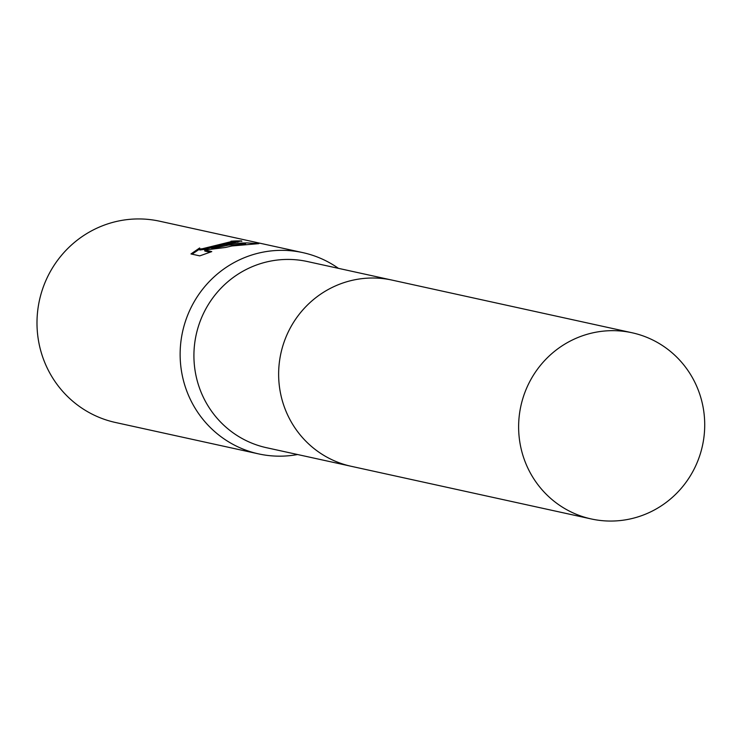 <?xml version="1.0" encoding="UTF-8"?>
<svg xmlns="http://www.w3.org/2000/svg" width="740" height="740" viewBox="0 0 740 740"><rect width="100%" height="100%" fill="white"/><g stroke="black" fill="none" stroke-linecap="round" stroke-linejoin="round"><path stroke-width="1.11" d="M390.776 279.831L307.387 261.535A95.303 92.935 102.4 0 0 269.175 261.377A95.303 92.935 102.4 0 0 193.926 354.247A95.303 92.935 102.4 0 0 266.539 447.719L349.928 466.006M338.43 268.343A103.036 100.474 102.4 0 0 302.799 252.618A103.036 100.474 102.4 0 0 261.488 252.451A103.036 100.474 102.4 0 0 180.144 352.851A103.036 100.474 102.4 0 0 258.639 453.898A103.036 100.474 102.4 0 0 297.591 454.526M224.331 244.302L211.566 247.687L225.386 244.533L234.904 243.331L246.892 242.886L258.861 243.636L231.916 245.967L225.441 247.475L204.638 250.046L211.77 251.609L199.772 255.874L190.976 253.94L199.661 247.956L199.652 248.982L202.177 248.788L230.871 241.721L230.963 241.212A103.036 100.474 -77.6 0 1 241.693 240.944L224.331 244.302M302.799 252.618L159.655 221.214A103.036 100.474 102.4 0 0 118.354 221.047A103.036 100.474 102.4 0 0 37 321.447A103.036 100.474 102.4 0 0 115.505 422.494L258.639 453.898M231.37 241.407L231.565 242.415L230.418 242.924L204.425 249.371L199.846 250.009L199.245 248.686M199.356 249.241L192.039 254.171M238.095 241.934A102 99.465 102.4 0 0 231.518 242.202M241.786 241.434L241.693 240.944M245.634 243.904L228.503 245.088L211.76 248.705L211.566 247.687M210.021 252.211L204.832 251.073L204.638 250.046M703 406.676A95.303 92.935 102.4 0 0 632.099 332.769A95.303 92.935 102.4 0 0 520.34 445.045A95.303 92.935 102.4 0 0 591.251 518.953A95.303 92.935 102.4 0 0 703 406.676M632.099 332.769L392.117 280.118A95.312 92.944 102.4 0 0 280.349 392.394A95.312 92.944 102.4 0 0 351.269 466.311L591.251 518.953"/></g></svg>

